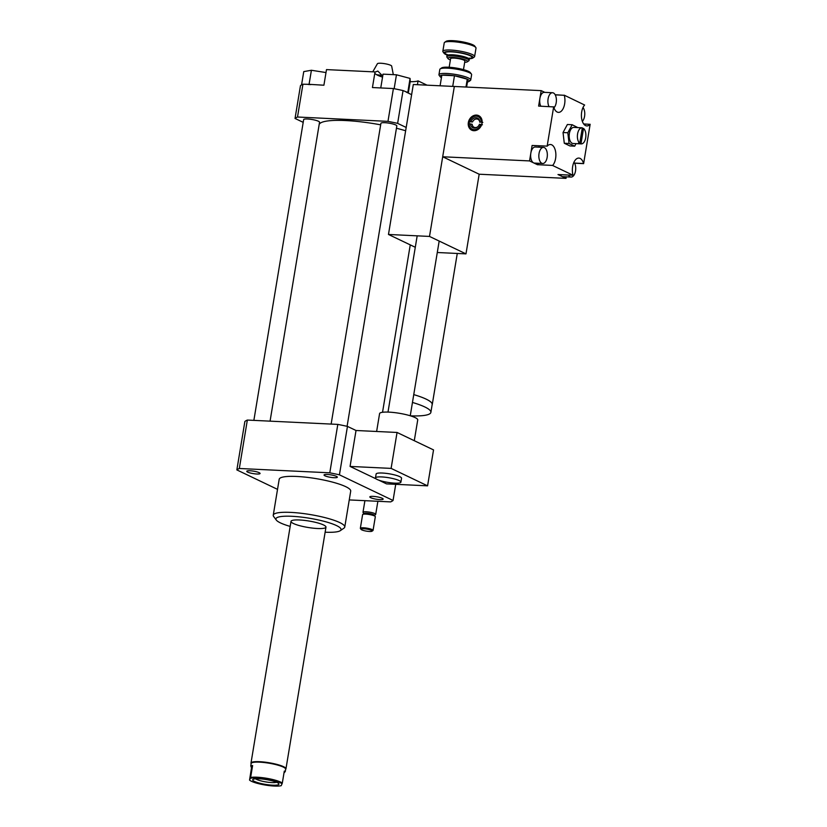 <?xml version="1.0" encoding="UTF-8"?>
<svg xmlns="http://www.w3.org/2000/svg" width="827" height="827" viewBox="0 0 827 827"><rect width="100%" height="100%" fill="white"/><g stroke="black" fill="none" stroke-linecap="round" stroke-linejoin="round"><path stroke-width="1.24" d="M432.097 405.044A44.296 8.146 -170.6 0 0 432.252 404.568A44.296 8.146 -170.6 0 0 413.748 394.613A44.213 8.136 -170.6 0 1 432.17 404.558L430.877 412.373A44.213 8.136 -170.6 0 0 412.456 402.449M410.471 415.836A44.213 8.136 -170.6 0 0 430.877 412.373M374.414 515.355L375.561 514.57A6.44 1.189 -170.6 0 0 375.706 514.373A6.44 1.189 -170.6 0 0 369.545 512.151A6.44 1.189 -170.6 0 0 362.991 512.264A6.44 1.189 -170.6 0 0 363.074 512.502L363.901 513.619M372.005 531.203L372.905 530.583A6.44 1.189 -170.6 0 0 373.06 530.386L375.324 516.71A6.44 1.189 -170.6 0 0 375.241 516.472L374.259 515.149A5.231 0.961 -170.6 0 0 369.318 513.536A5.231 0.961 -170.6 0 0 364.118 513.474L362.753 514.404A6.44 1.189 -170.6 0 0 362.608 514.611L360.345 528.277A6.44 1.189 -170.6 0 0 360.417 528.515L361.079 529.394A5.634 1.034 -170.6 0 0 361.781 529.88A5.634 1.034 -170.6 0 0 367.446 531.285A5.634 1.034 -170.6 0 0 372.005 531.203A5.634 1.034 -170.6 0 0 366.743 529.084A5.634 1.034 -170.6 0 0 361.079 529.394M375.241 516.472A6.44 1.189 -170.6 0 0 369.152 514.497A6.44 1.189 -170.6 0 0 362.753 514.404M373.06 530.386A6.44 1.189 -170.6 0 0 366.899 528.164A6.44 1.189 -170.6 0 0 360.345 528.277M381.702 476.931A12.891 2.367 9.4 0 1 394.644 478.998A12.891 2.367 9.4 0 1 400.899 482.141A12.891 2.367 9.4 0 1 387.791 482.379A12.891 2.367 9.4 0 1 375.468 477.934A12.891 2.367 9.4 0 1 381.702 476.931M375.468 477.934L376.12 474.026A12.891 2.367 9.4 0 1 382.343 473.034A12.891 2.367 9.4 0 1 395.296 475.101A12.891 2.367 9.4 0 1 401.54 478.233L400.899 482.141M414.286 440.708L417.728 419.93A19.331 3.556 -170.6 0 0 399.234 413.273A19.331 3.556 -170.6 0 0 379.583 413.614L376.626 431.487M433.534 449.909L427.58 485.842L391.109 468.392L397.053 432.459L433.534 449.909M378.735 480.136L386.55 483.878L427.58 485.842M376.171 478.916L350.069 466.428L391.109 468.392M350.069 466.428L356.023 430.495L397.053 432.459M277.531 489.367L236.853 469.912L244.875 421.491A80.539 14.814 9.4 0 1 247.345 420.064L337.809 424.396A80.539 14.814 9.4 0 1 347.454 426.401L356.023 430.495M347.454 426.401L339.432 474.822L393.052 500.469A80.539 14.814 9.4 0 1 390.592 501.896L349.252 499.921M395.73 484.312L393.052 500.469M326.003 72.559L311.407 70.264L303.757 71.608L301.555 84.902M406.191 127.461L397.622 123.368A80.539 14.814 -170.6 0 0 387.977 121.362L393.404 88.551L372.439 87.548L375.024 71.928L326.489 69.602L323.905 85.222L309.071 84.323L311.407 70.264M309.071 84.323L302.94 84.22A80.539 14.814 -170.6 0 0 300.47 85.646L295.043 118.457L303.199 122.355M310.869 84.602L308.192 84.478M380.751 87.951L383.035 74.151L396.453 74.792L410.058 78.41L410.233 81.387L408.3 93.079M411.619 94.66L407.752 92.81L410.058 78.41M394.148 88.706L396.453 74.792M407.732 92.469L403.049 90.567A80.539 14.814 -170.6 0 0 393.404 88.551M407.752 92.81L406.16 92.055M387.977 121.362L297.503 117.02L302.94 84.22M297.503 117.02A80.539 14.814 -170.6 0 0 295.043 118.457M427.001 85.16L418.059 80.891L417.428 84.705M397.622 123.368L403.049 90.567M374.807 73.2A22.546 4.145 -170.6 0 0 382.539 77.128M410.182 81.697A22.546 4.145 -170.6 0 0 418.059 80.891M374.982 72.145L377.825 71.07L382.198 75.515M382.332 75.536L382.891 74.999M383.811 74.192L390.561 74.513M393.321 74.647L391.667 66.098A7.247 1.334 -170.6 0 0 380.865 63.255A7.247 1.334 -170.6 0 0 377.401 63.731L372.77 71.825M382.787 75.608A36.243 6.668 -170.6 0 0 376.595 74.688M324.959 475.814A6.75 1.24 9.4 0 1 324.039 474.987A6.75 1.24 9.4 0 1 330.893 474.863A6.75 1.24 9.4 0 1 337.344 477.189A6.75 1.24 9.4 0 1 332.351 477.572A6.75 1.24 9.4 0 1 324.959 475.814M256.815 474.005A6.75 1.24 9.4 0 1 250.033 472.93A6.75 1.24 9.4 0 1 246.766 471.287A6.75 1.24 9.4 0 1 253.62 471.163A6.75 1.24 9.4 0 1 260.071 473.489A6.75 1.24 9.4 0 1 256.815 474.005M373.101 496.376A6.75 1.24 9.4 0 1 379.882 497.451A6.75 1.24 9.4 0 1 383.149 499.094A6.75 1.24 9.4 0 1 376.295 499.219A6.75 1.24 9.4 0 1 369.834 496.893A6.75 1.24 9.4 0 1 373.101 496.376M347.092 426.318L396.826 125.942A8.053 1.478 -170.6 0 0 389.114 123.171A8.053 1.478 -170.6 0 0 380.927 123.316L331.141 424.075M270.067 421.15L319.542 122.241A8.053 1.478 -170.6 0 0 311.841 119.47A8.053 1.478 -170.6 0 0 303.654 119.615L253.868 420.374M405.643 130.769A54.768 10.079 -170.6 0 0 396.443 128.247M380.678 124.836A54.768 10.079 -170.6 0 0 319.17 124.546M325.135 532.195A33.018 6.078 -170.6 0 0 340.31 530.665L343.929 528.164A36.243 6.668 -170.6 0 0 344.766 527.037A36.243 6.668 -170.6 0 0 310.094 514.539A36.243 6.668 -170.6 0 0 273.251 515.2A36.243 6.668 -170.6 0 0 273.675 516.534L276.301 520.069A33.018 6.078 -170.6 0 0 280.456 522.902A33.018 6.078 -170.6 0 0 290.174 526.406M273.251 515.2L279.195 479.267A36.243 6.668 9.4 0 1 316.048 478.616A36.243 6.668 9.4 0 1 350.71 491.114L344.766 527.037M340.31 530.665A33.018 6.078 -170.6 0 0 309.484 518.25A33.018 6.078 -170.6 0 0 276.301 520.069M293.451 523.522A17.718 3.256 -170.6 0 0 312.854 528.133A17.718 3.256 -170.6 0 0 325.972 527.14A17.718 3.256 -170.6 0 0 309.019 521.031A17.718 3.256 -170.6 0 0 291.011 521.351A17.718 3.256 -170.6 0 0 293.451 523.522M236.853 469.912A80.539 14.814 9.4 0 1 239.323 468.485L329.787 472.817A80.539 14.814 9.4 0 1 339.432 474.822M247.345 420.064L239.323 468.485M337.809 424.396L329.787 472.817M471.431 74.068L470.377 72.662A14.824 2.729 -170.6 0 0 456.38 68.093A14.824 2.729 -170.6 0 0 441.659 67.907L440.202 68.899A16.106 2.967 9.4 0 1 456.215 69.117A16.106 2.967 9.4 0 1 471.431 74.068A16.106 2.967 9.4 0 1 471.617 74.668L470.739 79.981A16.106 2.967 -170.6 0 0 454.778 74.337A16.106 2.967 -170.6 0 0 438.951 74.719A16.106 2.967 -170.6 0 0 439.147 75.309L440.191 76.725A14.824 2.729 9.4 0 1 441.835 75.216M438.951 74.719L439.83 69.406A16.106 2.967 9.4 0 1 440.202 68.899M468.919 81.48A14.824 2.729 9.4 0 1 467.441 81.976L467.276 79.227A14.824 2.729 9.4 0 1 468.919 81.48L470.367 80.477A16.106 2.967 -170.6 0 0 470.739 79.981M454.581 75.826A14.824 2.729 9.4 0 1 467.172 79.175L454.478 75.733L441.845 75.133L440.088 85.791M441.432 77.666A14.824 2.729 9.4 0 1 440.191 76.725M441.938 75.195A14.824 2.729 9.4 0 1 454.364 75.795M467.369 61.798L468.816 60.795A11.278 2.078 -170.6 0 0 469.074 60.443A11.278 2.078 -170.6 0 0 458.292 56.556A11.278 2.078 -170.6 0 0 446.828 56.763A11.278 2.078 -170.6 0 0 446.962 57.177L448.007 58.593A9.986 1.84 9.4 0 1 458.044 58.035A9.986 1.84 9.4 0 1 467.369 61.798A9.986 1.84 9.4 0 1 464.691 62.283M450.384 59.916A9.986 1.84 9.4 0 1 448.007 58.593M463.471 69.623L464.898 61.033A7.247 1.334 -170.6 0 0 457.962 58.531A7.247 1.334 -170.6 0 0 450.591 58.665L449.175 67.256M472.796 58.045L474.243 57.042A16.106 2.967 -170.6 0 0 474.615 56.546A16.106 2.967 -170.6 0 0 459.212 50.995A16.106 2.967 -170.6 0 0 442.838 51.284A16.106 2.967 -170.6 0 0 443.024 51.874L444.078 53.29A14.824 2.729 9.4 0 1 458.964 52.473A14.824 2.729 9.4 0 1 472.796 58.045A14.824 2.729 9.4 0 1 469.457 58.748M447.004 55.027A14.824 2.729 9.4 0 1 444.078 53.29M442.838 51.284L444.233 42.849A16.106 2.967 9.4 0 1 444.606 42.353A16.106 2.967 9.4 0 1 460.608 42.559A16.106 2.967 9.4 0 1 475.825 47.521A16.106 2.967 9.4 0 1 476.011 48.111L474.615 56.546M475.825 47.521L474.77 46.105A14.824 2.729 -170.6 0 0 460.773 41.546A14.824 2.729 -170.6 0 0 446.053 41.35L444.606 42.353M452.72 86.401L454.478 75.733M467.451 81.976L466.604 87.062M465.973 87.031L467.286 79.144M249.547 780.078L251.491 767.869L250.777 765.874L252.617 765.523L250.633 777.473L249.547 780.078A16.912 3.112 9.4 0 0 264.413 784.895A16.912 3.112 9.4 0 0 281.232 785.65L282.317 783.045L284.302 771.095L285.263 771.581L284.002 772.883M251.491 767.869L252.617 765.523M250.405 778.3A16.912 3.112 9.4 0 1 267.224 779.065A16.912 3.112 9.4 0 1 282.09 783.872M278.895 784.275A13.294 2.44 9.4 0 1 263.834 784.11A13.294 2.44 9.4 0 1 253.021 779.385A13.294 2.44 9.4 0 1 266.232 779.572A13.294 2.44 9.4 0 1 278.782 783.655A13.294 2.44 9.4 0 1 278.895 784.275M282.317 783.045A17.481 3.215 -170.6 0 0 267.369 778.414A17.481 3.215 -170.6 0 0 250.633 777.473M250.777 765.874L251.17 763.497A17.481 3.215 9.4 0 1 268.93 763.187A17.481 3.215 9.4 0 1 285.656 769.213L285.263 771.581M251.139 763.672L251.036 763.424A17.718 3.256 9.4 0 1 250.994 763.052A17.718 3.256 9.4 0 1 251.046 762.887A17.718 3.256 9.4 0 1 269.478 762.814A17.718 3.256 9.4 0 1 285.956 768.841A17.718 3.256 9.4 0 1 285.904 769.017A17.718 3.256 9.4 0 1 285.801 769.172L285.625 769.379M255.615 778.786A11.144 2.047 -170.6 0 0 265.829 781.918A11.144 2.047 -170.6 0 0 276.518 782.249M429.502 236.429L388.473 234.465L413.304 84.509L454.333 86.473L442.693 156.768L479.174 174.218L465.983 253.879L429.502 236.429L454.333 86.473L541.178 90.629L544.786 92.355M437.276 252.504L465.983 253.879M388.473 234.465L415.288 247.283M470.945 121.507L472.568 121.941L469.56 121.796L470.945 121.507A5.355 4.445 115.6 0 1 476.042 117.703A5.355 4.445 115.6 0 1 479.805 121.941L482.813 122.427M477.655 126.841A4.435 3.68 -64.4 0 1 472.176 124.277L469.167 123.792A6.967 5.779 115.6 0 0 469.167 123.967L469.178 124.505A7.898 6.554 115.6 0 0 473.085 130.614M482.42 124.774L479.422 124.277A5.355 4.445 115.6 0 1 477.448 127.017A5.355 4.445 115.6 0 1 470.553 123.854M482.12 122.396L479.805 121.941M480.807 124.35A6.967 5.779 115.6 0 1 474.14 129.653A6.967 5.779 115.6 0 1 469.167 123.967M479.805 122.282A4.435 3.68 -64.4 0 0 476.703 118.985A4.435 3.68 -64.4 0 0 472.568 121.941M469.55 121.445A6.967 5.779 115.6 0 1 472.248 117.537L472.662 117.207A7.898 6.554 115.6 0 1 479.867 116.421M472.248 117.537A6.967 5.779 115.6 0 1 481.2 122.003M479.05 115.842A8.053 6.688 -64.4 0 0 469.157 122.954A8.053 6.688 -64.4 0 0 472.124 130.335M468.34 122.572A8.053 6.688 115.6 0 1 478.657 115.635A8.053 6.688 115.6 0 1 481.211 125.776A8.053 6.688 115.6 0 1 471.71 130.159A8.053 6.688 115.6 0 1 468.34 122.572M582.218 128.35L583.521 128.412L580.967 143.857L579.603 143.795A8.053 4.238 -87.3 0 1 578.383 143.216L579.748 143.278L582.311 127.834A8.053 4.238 92.7 0 0 582.022 127.803A8.053 4.238 92.7 0 0 577.546 134.17A8.053 4.238 92.7 0 0 579.748 143.278M579.603 143.795L579.686 143.278M582.022 127.803L573.814 127.41A8.053 4.238 92.7 0 0 569.379 133.509A8.053 4.238 92.7 0 0 572.76 143.464A8.053 4.238 92.7 0 0 573.049 143.495L581.257 143.888A8.053 4.238 92.7 0 0 585.733 137.52A8.053 4.238 92.7 0 0 583.521 128.412M576.057 143.64L574.693 146.172L569.069 143.484L567.818 132.765L572.17 124.732L577.815 127.596M574.693 146.172L569.896 145.934L564.283 143.257L563.032 132.537L567.818 132.765M564.283 143.257L569.069 143.484M563.032 132.537L567.384 124.505L572.17 124.732M583.004 107.531A8.053 4.238 -87.3 0 1 584.575 116.287A8.053 4.238 -87.3 0 1 582.342 121.373M539.039 153.502A8.053 4.238 -87.3 0 1 543.484 147.402A8.053 4.238 -87.3 0 1 547.329 155.652A8.053 4.238 -87.3 0 1 542.708 163.488A8.053 4.238 -87.3 0 1 539.039 153.502M542.708 163.488L534.5 163.095A8.053 4.238 -87.3 0 1 533.591 162.857A8.053 4.238 -87.3 0 1 530.831 153.109A8.053 4.238 -87.3 0 1 535.276 147.01L543.484 147.402M573.959 162.195A8.053 4.238 -87.3 0 1 575.52 170.951A8.053 4.238 -87.3 0 1 571.085 177.061A8.053 4.238 -87.3 0 1 568.438 175.035M571.085 177.061L562.877 176.668A8.053 4.238 -87.3 0 1 561.967 176.43A8.053 4.238 -87.3 0 1 560.23 174.642M549.014 106.59A8.053 4.238 -87.3 0 1 548.094 98.837A8.053 4.238 -87.3 0 1 552.529 92.727A8.053 4.238 -87.3 0 1 556.333 98.847A8.053 4.238 -87.3 0 1 553.976 107.799M540.806 106.197A8.053 4.238 -87.3 0 1 539.886 98.444A8.053 4.238 -87.3 0 1 544.321 92.335L552.529 92.727M537.571 164.759L529.538 160.924L532.102 145.459L547.205 146.121A11.278 5.934 -87.3 0 1 550.472 144.508A11.278 5.934 -87.3 0 1 555.775 152.892A11.278 5.934 -87.3 0 1 552.663 165.421L537.622 164.707A11.278 5.934 92.7 0 0 538.656 163.291M539.421 147.206A11.278 5.934 92.7 0 0 538.573 145.769M566.278 176.833L566.019 178.374L557.998 174.538L573.039 175.252L552.612 165.483M555.175 94.754L564.272 95.291A11.278 5.934 -87.3 0 1 563.921 106.766A11.278 5.934 -87.3 0 1 558.442 112.369A11.278 5.934 -87.3 0 1 553.687 106.91L538.615 106.094L541.178 90.629M583.666 123.957L590.085 124.329A11.278 5.934 -87.3 0 1 586.819 125.931A11.278 5.934 -87.3 0 1 581.515 117.558A11.278 5.934 -87.3 0 1 584.627 105.019L564.252 95.188M442.693 156.768L529.538 160.924M479.174 174.218L566.019 178.374M547.143 146.183L553.666 106.817M590.147 124.267L583.624 163.632L574.6 163.198M573.039 175.252L573.018 175.159A11.278 5.934 -87.3 0 1 573.369 163.684A11.278 5.934 -87.3 0 1 578.848 158.081A11.278 5.934 -87.3 0 1 583.593 163.529L583.624 163.632M469.074 60.443L469.25 59.348A11.278 2.078 -170.6 0 0 458.468 55.461A11.278 2.078 -170.6 0 0 447.004 55.667L446.828 56.763M469.726 58.386A13.687 2.522 -170.6 0 0 467.648 54.747A13.687 2.522 -170.6 0 0 450.012 51.822A13.687 2.522 -170.6 0 0 446.88 54.603M552.663 165.421L537.622 164.707M564.272 95.291L555.227 94.857M590.085 124.329L583.717 124.019M583.593 163.529L574.548 163.095M457.269 253.465L432.252 404.568M364.914 500.666L362.991 512.264M377.877 501.286L375.706 514.373M410.254 415.764L439.178 241.05M387.997 412.084L417.18 235.84M382.539 412.27L410.254 244.885M469.25 59.348L470.046 58.117L468.464 58.386M447.004 55.667L446.652 54.251L448.069 55.006M285.956 768.841L325.972 527.14M250.994 763.052L291.011 521.351"/></g></svg>
